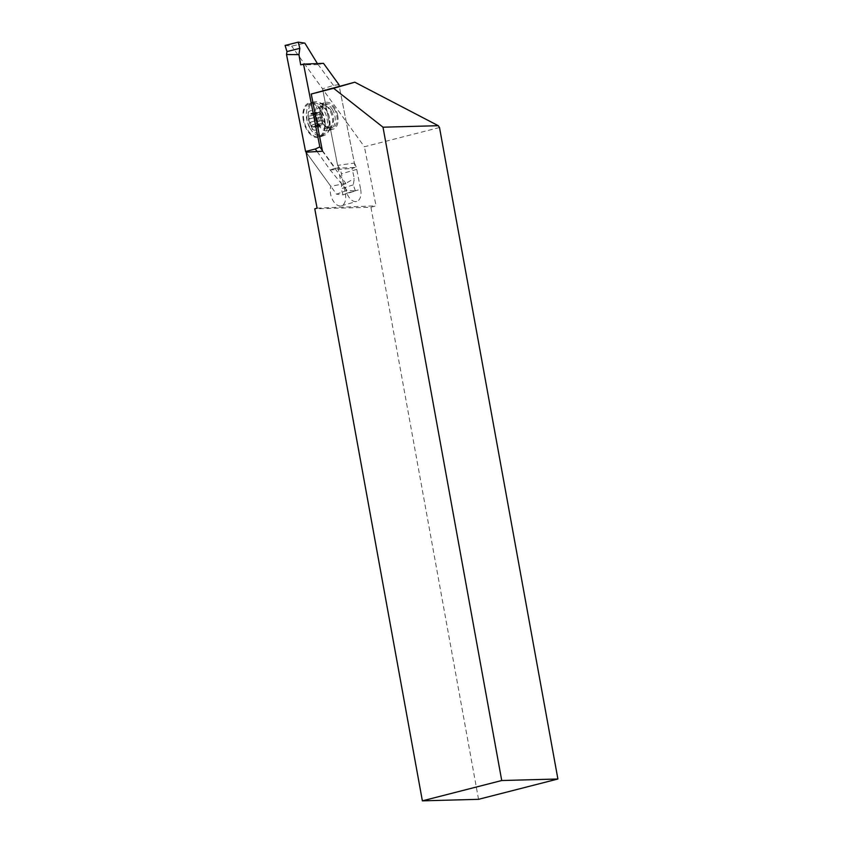 <?xml version="1.0" encoding="UTF-8"?>
<svg xmlns="http://www.w3.org/2000/svg" width="843" height="843" viewBox="0 0 843 843"><rect width="100%" height="100%" fill="white"/><g stroke="black" fill="none" stroke-linecap="round" stroke-linejoin="round"><path stroke-width="0.63" stroke-dasharray="4.21 3.16" d="M318.233 123.605A11.117 6.512 74.1 0 0 325.788 128.368A11.117 6.512 74.1 0 0 328.823 125.438A11.117 6.512 74.1 0 0 327.253 111.75A11.117 6.512 74.1 0 0 323.817 107.883A11.117 6.512 74.1 0 0 319.697 106.987A11.117 6.512 74.1 0 0 318.233 123.605M310.076 128.378A16.976 9.937 74.1 0 0 321.615 135.66A16.976 9.937 74.1 0 0 326.241 131.171A16.976 9.937 74.1 0 0 323.849 110.275A16.976 9.937 74.1 0 0 318.601 104.363A16.976 9.937 74.1 0 0 312.31 102.994A16.976 9.937 74.1 0 0 310.076 128.378M332.564 109.727A12.35 7.229 74.1 0 0 324.176 104.427A12.35 7.229 74.1 0 0 320.192 109.527A12.35 7.229 74.1 0 0 324.871 125.955A12.35 7.229 74.1 0 0 330.941 128.189A12.35 7.229 74.1 0 0 332.564 109.727M331.099 110.654A11.117 6.512 74.1 0 0 323.543 105.891A11.117 6.512 74.1 0 0 319.971 110.475A11.117 6.512 74.1 0 0 324.176 125.27A11.117 6.512 74.1 0 0 329.634 127.272A11.117 6.512 74.1 0 0 331.099 110.654M334.397 109.2A12.35 7.229 74.1 0 0 325.999 103.91A12.35 7.229 74.1 0 0 322.426 117.767A12.35 7.229 74.1 0 0 332.764 127.662A12.35 7.229 74.1 0 0 336.747 115.512A12.35 7.229 74.1 0 0 334.397 109.2M320.656 113.974L318.802 112.045L317.916 113.225L316.536 112.656L309.592 114.395A7.387 4.32 74.1 0 0 308.749 120.823A7.387 4.32 74.1 0 0 312.279 126.85A7.387 4.32 74.1 0 0 316.631 126.45A7.387 4.32 74.1 0 0 317.463 120.022A7.387 4.32 74.1 0 0 313.944 113.995A7.387 4.32 74.1 0 0 309.592 114.395L309.729 116.018L315.156 114.479L314.65 117.451L315.43 120.802L317.116 123.573L318.981 125.502L319.866 124.332L321.847 125.238L323.132 120.106L320.656 113.974L315.229 115.523L313.132 114.026L313.944 113.995M317.158 115.101A9.979 5.838 74.1 0 0 306.968 116.028A9.979 5.838 74.1 0 0 315.208 130.138A9.979 5.838 74.1 0 0 317.158 115.101M320.962 111.097A16.976 9.937 74.1 0 0 309.423 103.815A16.976 9.937 74.1 0 0 304.513 122.867A16.976 9.937 74.1 0 0 318.728 136.482A16.976 9.937 74.1 0 0 320.962 111.097M315.482 120.781L310.055 122.319L308.749 120.823L309.075 119.042M319.212 125.08L312.279 126.85L311.699 125.122L317.116 123.573M317.137 123.468L311.762 124.996L310.182 122.298L315.556 120.77M315.208 114.585L309.845 116.113L309.465 118.979L314.871 117.44L309.465 118.979M313.796 126.619L312.279 126.85M316.631 126.45L315.819 126.439L316.631 126.45L317.2 124.627L322.627 123.078M321.183 124.796L313.859 126.503L319.234 124.975M320.646 114.09L315.271 115.617L317.59 121.634L323.006 120.096M317.558 121.634L322.932 120.106L317.558 121.634L317.189 124.501L322.563 122.973M318.538 112.583L313.174 114.111L317.916 113.225M313.174 114.111L311.225 114.29L316.599 112.762M316.536 112.656L315.925 112.309L315.156 114.479M318.559 112.477L313.132 114.026M322.289 116.777L316.873 118.326L322.216 116.777M321.246 124.89L315.819 126.439M314.766 117.462L309.339 119.011M322.321 150.37L335.261 168.231L355.23 167.451L339.244 86.186L322.869 90.391L339.244 86.186L354.376 163.089L337.621 165.376L322.869 90.391M439.509 127.525L364.408 146.756L323.459 90.222M478.539 799.322L370.941 207.262L314.776 208.79M354.376 163.089A12.35 7.229 -105.9 0 1 356.737 169.411L360.646 189.275L345.335 193.637L360.646 189.275A12.35 7.229 -105.9 0 1 356.663 201.435A12.35 7.229 -105.9 0 1 348.391 196.345A12.35 7.229 -105.9 0 1 345.788 183.384L322.49 151.224M337.621 165.376A12.35 7.229 -105.9 0 1 341.426 173.774L345.335 193.637A12.35 7.229 -105.9 0 1 341.352 205.797A12.35 7.229 -105.9 0 1 332.669 199.981A12.35 7.229 -105.9 0 1 330.825 186.335L306.104 152.204L336.505 194.175L347.021 190.402L355.377 190.897L343.048 194.838L336.505 194.175M345.788 183.384L330.825 186.335M370.941 207.262L376.031 205.84L364.408 146.756M317.105 208.137L376.031 205.84M337.664 115.47A13.888 8.135 74.1 0 0 325.577 102.424A13.888 8.135 74.1 0 0 321.562 118.02A13.888 8.135 74.1 0 0 333.185 129.148A13.888 8.135 74.1 0 0 337.664 115.47M285.103 45.459L291.646 46.123L304.86 43.13M338.939 84.648L333.449 85.438L322.553 88.8L291.646 46.123M333.449 85.438L317.411 63.583M323.501 63.341L318.338 64.574M355.377 190.897L353.27 184.859L354.313 178.505L352.016 168.452L355.23 167.451M353.27 184.859L341.183 188.727L341.636 185.766L354.313 178.505M343.048 194.838L341.183 188.727M317.105 151.54L330.161 169.949L347.021 190.402M335.261 168.231L330.382 169.864M341.636 185.766L322.553 88.8M303.396 120.56A17.924 10.495 -105.9 0 1 309.676 102.793A17.924 10.495 -105.9 0 1 324.165 117.272A17.924 10.495 -105.9 0 1 319.486 137.219A17.924 10.495 -105.9 0 1 303.396 120.56M315.651 117.651A13.888 8.135 74.1 0 0 327.748 130.697A13.888 8.135 74.1 0 0 330.656 128.558A13.888 8.135 74.1 0 0 332.216 117.019A13.888 8.135 74.1 0 0 323.744 104.269A13.888 8.135 74.1 0 0 320.129 103.974A13.888 8.135 74.1 0 0 315.651 117.651M308.696 119.116A17.471 10.232 74.1 0 0 324.386 135.354A17.471 10.232 74.1 0 0 327.558 132.815A17.471 10.232 74.1 0 0 329.529 118.326A17.471 10.232 74.1 0 0 318.865 102.277A17.471 10.232 74.1 0 0 314.829 101.792A17.471 10.232 74.1 0 0 308.696 119.105A17.471 10.232 74.1 0 0 308.696 119.116M330.161 169.949L352.016 168.452M318.053 64.637L300.677 64.848M356.737 169.411L341.426 173.774M323.817 107.883L318.601 104.363M328.823 125.438L326.241 131.171M324.176 125.27L324.871 125.955M319.971 110.475L320.192 109.527M330.941 128.189L332.764 127.662M324.176 104.427L325.999 103.91M318.728 136.482L321.615 135.66M309.423 103.815L312.31 102.994M325.788 128.368L329.634 127.272M319.697 106.987L323.543 105.891M315.925 112.309L310.298 113.921M313.217 113.636L318.802 112.045M316.894 118.305L322.342 116.755M317.653 121.666L323.132 120.106M314.85 125.755L319.866 124.332M316.22 126.84L321.847 125.238M313.396 127.093L318.981 125.502M309.982 122.351L315.43 120.802M309.181 119.011L314.65 117.451M341.352 205.797L356.663 201.435M327.748 130.697L333.185 129.148M320.129 103.974L325.577 102.424M314.829 101.792L309.676 102.793M324.386 135.354L319.486 137.219M323.744 104.269L318.865 102.277M330.656 128.558L327.558 132.815"/><path stroke-width="1.26" d="M333.617 88.304L354.798 82.203L438.276 125.702L383.007 127.198L333.617 88.304L311.236 94.037L322.49 151.224L306.104 152.204L317.105 208.137L314.776 208.79L422.375 800.85L478.539 799.322L557.897 779.006L439.509 127.525L438.276 125.702M354.798 82.203L311.236 94.037M383.007 127.198L501.733 780.523L422.375 800.85M501.733 780.523L557.897 779.006M322.321 150.37L319.834 146.935L303.533 64.121L323.501 63.341L338.939 84.648L339.244 86.186M317.411 63.583L304.86 43.13L298.232 42.15L285.103 45.459L286.968 51.571L286.515 54.532L298.949 54.637L300.677 64.848L303.533 64.121M298.232 42.15L299.845 48.325L298.949 54.637M299.845 48.325L286.968 51.571M306.104 152.204L305.587 151.498L315.271 149L317.105 151.54M319.834 146.935L315.271 149M305.587 151.498L286.515 54.532M285.103 45.459L298.232 42.15L299.845 48.325L286.968 51.571L285.103 45.459"/></g></svg>
